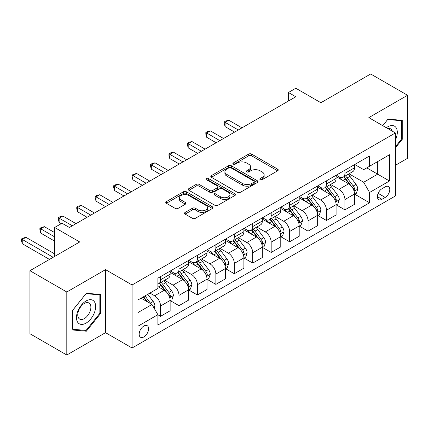 <?xml version="1.0" encoding="UTF-8"?>
<svg xmlns="http://www.w3.org/2000/svg" width="429" height="429" viewBox="0 0 429 429"><rect width="100%" height="100%" fill="white"/><g stroke="black" fill="none" stroke-linecap="round" stroke-linejoin="round"><path stroke-width="0.64" d="M260.231 179.692A1.432 0.826 0 0 0 262.258 179.692L277.643 170.812A2.048 1.18 0 0 0 278.244 169.975A2.048 1.18 0 0 0 277.643 169.139L251.582 154.091A2.048 1.18 0 0 0 248.686 154.091L233.301 162.972A1.432 0.826 0 0 0 232.883 163.562A1.432 0.826 0 0 0 233.301 164.146A1.432 0.826 0 0 0 235.328 164.146L237.317 162.993A6.553 3.781 0 0 1 246.584 162.993L248.756 164.248A6.553 3.781 0 0 1 250.675 166.924A6.553 3.781 0 0 1 248.756 169.6L246.766 170.747A1.432 0.826 0 0 0 246.348 171.332A1.432 0.826 0 0 0 246.766 171.916A1.432 0.826 0 0 0 248.793 171.916L250.783 170.769A6.553 3.781 0 0 1 260.049 170.769L262.221 172.024A6.553 3.781 0 0 1 264.141 174.7A6.553 3.781 0 0 1 262.221 177.375L260.231 178.523A1.432 0.826 0 0 0 259.813 179.107A1.432 0.826 0 0 0 260.231 179.692L260.231 178.523M143.881 336.921A6.676 3.856 120 0 0 148.241 331.038A6.676 3.856 120 0 0 147.217 325.691A6.676 3.856 120 0 0 143.881 326.019A6.676 3.856 120 0 0 139.522 331.901A6.676 3.856 120 0 0 140.546 337.253A6.676 3.856 120 0 0 143.881 336.921M185.124 212.441A2.048 1.18 0 0 0 184.524 213.277A2.048 1.18 0 0 0 185.124 214.114L192.433 218.334A2.048 1.18 0 0 0 195.329 218.334L212.414 208.467A2.048 1.18 0 0 0 213.015 207.636A2.048 1.18 0 0 0 212.414 206.799L186.352 191.752A2.048 1.18 0 0 0 183.456 191.752L166.372 201.614A2.048 1.18 0 0 0 165.771 202.45A2.048 1.18 0 0 0 166.372 203.287L175.204 208.387A2.048 1.18 0 0 0 178.099 208.387L185.414 204.166A2.048 1.18 0 0 0 186.014 203.33A2.048 1.18 0 0 0 185.414 202.493L181.033 199.962A5.475 3.164 0 0 1 179.429 197.726A5.475 3.164 0 0 1 182.808 194.809A5.475 3.164 0 0 1 188.781 195.49L205.936 205.4A5.475 3.164 0 0 1 207.539 207.636A5.475 3.164 0 0 1 204.161 210.553A5.475 3.164 0 0 1 198.193 209.872L195.329 208.221A2.048 1.18 0 0 0 192.433 208.221L185.124 212.441L185.124 214.114M395.382 165.321L407.55 158.296L407.55 95.27L370.672 73.981L320.892 102.724L295.812 88.245L288.438 92.503L295.812 96.761L69.391 227.488L62.012 223.23L54.639 227.488L54.639 256.44M66.806 291.999L66.806 355.019L105.529 332.663L105.529 269.643L66.806 291.999L29.933 270.704L79.714 241.967L54.639 227.488M105.529 269.643L132.078 284.974L395.382 132.958L395.382 195.978L132.078 347.994L132.078 284.974M407.55 95.27L368.827 117.626L395.382 132.958M237.462 192.337A2.048 1.18 0 0 0 240.358 192.337L257.443 182.47A2.048 1.18 0 0 0 258.043 181.639A2.048 1.18 0 0 0 257.443 180.802L231.381 165.755A2.048 1.18 0 0 0 228.485 165.755L211.4 175.617A2.048 1.18 0 0 0 210.8 176.453A2.048 1.18 0 0 0 211.4 177.29L237.462 192.337M206.982 180.003A1.432 0.826 0 0 1 208.435 180.207L208.435 178.502L234.931 193.801A2.048 1.18 0 0 1 235.532 194.637A2.048 1.18 0 0 1 234.931 195.468L217.846 205.335A2.048 1.18 0 0 1 214.95 205.335L188.889 190.288L188.889 188.615A2.048 1.18 0 0 0 188.288 189.452A2.048 1.18 0 0 0 188.889 190.288M188.889 188.615L196.198 184.395A2.048 1.18 0 0 1 199.094 184.395L209.663 190.497A2.048 1.18 0 0 0 212.559 190.497L217.412 187.698A2.048 1.18 0 0 0 218.012 186.862A2.048 1.18 0 0 0 217.412 186.025L206.408 179.671A1.432 0.826 0 0 1 205.984 179.086A1.432 0.826 0 0 1 206.869 178.325A1.432 0.826 0 0 1 208.435 178.502M66.806 355.019L29.933 333.73L29.933 270.704M385.204 186.867L381.96 188.739A6.467 3.732 120 0 0 377.734 194.439A6.467 3.732 120 0 0 378.727 199.619A6.467 3.732 120 0 0 381.96 199.297L385.204 197.426A6.467 3.732 120 0 0 389.425 191.725A6.467 3.732 120 0 0 388.438 186.545A6.467 3.732 120 0 0 385.204 186.867M354.74 164.511L363.669 169.664L369.567 166.254L369.567 155.952L157.893 278.158L157.893 288.465L137.982 299.962L137.982 326.19L157.893 314.693L157.893 325L369.567 202.788L369.567 192.487L363.669 182.266L349.002 173.799M369.567 166.254L389.478 154.756L389.478 180.99L369.567 192.487M105.529 332.663L132.078 347.994M288.438 92.503L288.438 101.019M366.763 167.873L377.681 174.174L377.681 161.572L389.478 154.756M363.669 182.266L377.681 174.174L389.478 180.99M137.982 312.564L151.995 304.472L141.077 298.171M157.893 314.779L160.548 316.312L160.548 306.006A8.344 4.816 -120 0 0 154.649 295.79L149.93 293.061M160.548 316.312L170.136 310.778L170.136 300.472A8.344 4.816 -120 0 0 164.237 290.251L157.893 286.588M170.356 300.686L178.99 305.668L178.99 295.361A8.344 4.816 -120 0 0 173.085 285.14L164.618 280.25M178.99 305.668L188.578 300.134L188.578 289.827A8.344 4.816 -120 0 0 182.674 279.606L170.136 272.367M188.798 290.042L197.426 295.023L197.426 284.717A8.344 4.816 -120 0 0 191.527 274.496L183.054 269.605M197.426 295.023L207.014 289.484L207.014 279.182A8.344 4.816 -120 0 0 201.115 268.962L188.578 261.722M207.234 279.392L215.862 284.379L215.862 274.072A8.344 4.816 -120 0 0 209.963 263.851L201.491 258.96M215.862 284.379L225.45 278.839L225.45 268.538A8.344 4.816 -120 0 0 219.551 258.317L207.014 251.078M225.675 268.747L234.304 273.729L234.304 263.427A8.344 4.816 -120 0 0 228.405 253.207L219.932 248.316M234.304 273.729L243.892 268.195L243.892 257.888A8.344 4.816 -120 0 0 237.993 247.672L225.45 240.433M244.112 258.102L252.74 263.084L252.74 252.783A8.344 4.816 -120 0 0 246.841 242.562L238.368 237.671M252.74 263.084L262.328 257.55L262.328 247.243A8.344 4.816 -120 0 0 256.429 237.028L243.892 229.788M262.548 247.458L271.182 252.44L271.182 242.133A8.344 4.816 -120 0 0 265.278 231.917L256.81 227.027M271.182 252.44L280.77 246.906L280.77 236.599A8.344 4.816 -120 0 0 274.866 226.378L262.328 219.144M280.99 236.813L289.618 241.795L289.618 231.488A8.344 4.816 -120 0 0 283.719 221.273L275.246 216.377M289.618 241.795L299.206 236.261L299.206 225.954A8.344 4.816 -120 0 0 293.307 215.733L280.77 208.494M299.426 226.169L308.054 231.151L308.054 220.844A8.344 4.816 -120 0 0 302.155 210.623L293.683 205.732M308.054 231.151L317.642 225.616L317.642 215.31A8.344 4.816 -120 0 0 311.744 205.089L299.206 197.849M317.868 215.524L326.496 220.506L326.496 210.199A8.344 4.816 -120 0 0 320.597 199.978L312.124 195.088M326.496 220.506L336.084 214.967L336.084 204.665A8.344 4.816 -120 0 0 330.18 194.444L317.642 187.205M336.304 204.874L344.932 209.861L344.932 199.555A8.344 4.816 -120 0 0 339.033 189.334L330.561 184.443M344.932 209.861L354.52 204.322L354.52 194.021A8.344 4.816 -120 0 0 348.621 183.8L336.084 176.56M336.304 175.155L339.033 176.732A8.344 4.816 -120 0 0 343.205 177.145A8.344 4.816 -120 0 0 344.932 173.321L344.932 170.174M317.868 185.8L320.597 187.376A8.344 4.816 -120 0 0 324.769 187.789A8.344 4.816 -120 0 0 326.496 183.971L326.496 180.818M299.426 196.444L302.155 198.021A8.344 4.816 -120 0 0 306.327 198.434A8.344 4.816 -120 0 0 308.054 194.616L308.054 191.463M280.99 207.089L283.719 208.666A8.344 4.816 -120 0 0 287.891 209.079A8.344 4.816 -120 0 0 289.618 205.26L289.618 202.107M262.548 217.734L265.278 219.31A8.344 4.816 -120 0 0 269.45 219.723A8.344 4.816 -120 0 0 271.182 215.905L271.182 212.752M244.112 228.384L246.841 229.955A8.344 4.816 -120 0 0 251.013 230.368A8.344 4.816 -120 0 0 252.74 226.55L252.74 223.402M225.675 239.028L228.405 240.605A8.344 4.816 -120 0 0 232.577 241.018A8.344 4.816 -120 0 0 234.304 237.194L234.304 234.046M207.234 249.673L209.963 251.249A8.344 4.816 -120 0 0 214.135 251.662A8.344 4.816 -120 0 0 215.862 247.839L215.862 244.691M188.798 260.317L191.527 261.894A8.344 4.816 -120 0 0 195.699 262.307A8.344 4.816 -120 0 0 197.426 258.489L197.426 255.335M170.356 270.962L173.085 272.538A8.344 4.816 -120 0 0 177.257 272.951A8.344 4.816 -120 0 0 178.99 269.133L178.99 265.98M354.74 194.23L369.567 202.788M343.205 177.145L352.794 171.611A8.344 4.816 -120 0 0 354.52 167.787L354.52 164.639M324.769 187.789L334.357 182.255A8.344 4.816 -120 0 0 336.084 178.432L336.084 175.284M306.327 198.434L315.916 192.9A8.344 4.816 -120 0 0 317.642 189.076L317.642 185.929M287.891 209.079L297.479 203.544A8.344 4.816 -120 0 0 299.206 199.726L299.206 196.573M269.45 219.723L279.038 214.189A8.344 4.816 -120 0 0 280.77 210.371L280.77 207.218M251.013 230.368L260.601 224.834A8.344 4.816 -120 0 0 262.328 221.015L262.328 217.862M232.577 241.018L242.165 235.478A8.344 4.816 -120 0 0 243.892 231.66L243.892 228.507M214.135 251.662L223.724 246.123A8.344 4.816 -120 0 0 225.45 242.305L225.45 239.157M195.699 262.307L205.287 256.773A8.344 4.816 -120 0 0 207.014 252.949L207.014 249.801M177.257 272.951L186.846 267.417A8.344 4.816 -120 0 0 188.578 263.594L188.578 260.446M157.893 283.934A8.344 4.816 -120 0 0 158.821 283.596L168.409 278.062A8.344 4.816 -120 0 0 170.136 274.244L170.136 271.09M158.821 283.596A8.344 4.816 -120 0 0 160.548 279.778L160.548 276.625M151.995 304.472L157.893 314.693M395.382 147.871L402.241 139.339L402.241 120.361L388.004 119.085L382.727 125.654M72.12 329.933L86.352 331.204L100.59 313.497L100.59 294.514L86.352 293.243L72.12 310.95L72.12 329.933M401.501 138.91L402.241 139.339M99.85 313.068L100.59 313.497M84.851 330.335L86.352 331.204M260.805 179.896L262.221 179.075A6.553 3.781 0 0 0 264.141 176.399L264.141 174.7M250.675 166.924L250.675 168.629A6.553 3.781 0 0 1 248.756 171.3L247.34 172.12M277.617 170.828L251.582 155.797A2.048 1.18 0 0 0 248.686 155.797L233.875 164.345M257.416 182.486L231.381 167.455A2.048 1.18 0 0 0 228.485 167.455L211.427 177.306M253.823 182.223A1.432 0.826 0 0 0 254.247 181.639A1.432 0.826 0 0 0 253.823 181.049L230.947 167.841A1.432 0.826 0 0 0 228.92 167.841L226.823 169.058A6.553 3.781 0 0 0 224.903 171.729A6.553 3.781 0 0 0 226.823 174.405L242.46 183.435A6.553 3.781 0 0 0 251.726 183.435L253.823 182.223L253.823 183.923A1.432 0.826 0 0 0 254.247 183.339L254.247 181.639M224.903 171.729L224.903 173.434A6.553 3.781 0 0 0 226.823 176.11L226.823 174.405M253.823 183.923L251.726 185.135A6.553 3.781 0 0 1 242.46 185.135L226.823 176.11M188.916 190.304L196.198 186.1L196.198 184.395M218.012 186.862L218.012 188.562A2.048 1.18 0 0 1 217.412 189.398L212.559 192.203A2.048 1.18 0 0 1 209.663 192.203L199.094 186.1A2.048 1.18 0 0 0 196.198 186.1M208.435 180.207L234.904 195.485M220.635 196.831A5.475 3.164 0 0 0 226.603 197.517A5.475 3.164 0 0 0 229.982 194.594A5.475 3.164 0 0 0 228.378 192.358L222.335 188.867A2.048 1.18 0 0 0 219.439 188.867L214.586 191.666A2.048 1.18 0 0 0 213.985 192.503A2.048 1.18 0 0 0 214.586 193.34L220.635 196.831L220.635 198.53A5.475 3.164 0 0 0 226.603 199.217A5.475 3.164 0 0 0 229.982 196.294L229.982 194.594M213.985 192.503L213.985 194.208A2.048 1.18 0 0 0 214.586 195.045L214.586 193.34M220.635 198.53L214.586 195.045M207.539 207.636L207.539 209.336A5.475 3.164 0 0 1 204.161 212.258A5.475 3.164 0 0 1 198.193 211.572L195.329 209.92A2.048 1.18 0 0 0 192.433 209.92L185.151 214.13M179.429 197.726L179.429 199.431A5.475 3.164 0 0 0 181.033 201.668L181.033 199.962M185.387 204.183L181.033 201.668M212.387 208.483L186.352 193.452A2.048 1.18 0 0 0 183.456 193.452L166.398 203.303M354.52 194.358L356.29 193.34L357.765 189.076A5.529 3.191 -120 0 0 356 184.373L349.973 176.324A15.959 9.213 -120 0 0 348.235 174.238M342.24 180.116A15.959 9.213 -120 0 0 338.974 176.694M354.016 190.975L354.66 190.278L354.783 189.312A5.529 3.191 -120 0 0 353.201 185.988L347.174 177.944A15.959 9.213 -120 0 0 345.431 175.858M343.945 176.716A13.245 7.647 60 0 1 346.123 179.188L351.222 185.998M241.972 127.847L228.77 120.227L225.086 122.356L225.086 126.614L234.599 132.105M343.661 176.882A15.959 9.213 60 0 1 345.404 178.968L349.41 184.314M225.086 126.614L224.27 123.59L224.27 121.884L238.283 129.976M224.27 121.884L225.745 121.037L228.77 120.227M336.084 205.003L337.854 203.984L339.328 199.726A5.529 3.191 -120 0 0 337.564 195.018L331.537 186.969A15.959 9.213 -120 0 0 329.794 184.888M323.798 190.76A15.959 9.213 -120 0 0 320.533 187.339M335.58 201.619L336.223 200.922L336.341 199.962A5.529 3.191 -120 0 0 334.759 196.638L328.732 188.588A15.959 9.213 -120 0 0 326.995 186.502M325.509 187.36A13.245 7.647 60 0 1 327.681 189.833L332.781 196.643M223.536 138.492L210.333 130.872L206.644 133.001L206.644 137.259L216.157 142.75M325.22 187.527A15.959 9.213 60 0 1 326.962 189.613L330.968 194.959M206.644 137.259L205.834 134.234L205.834 132.529L219.846 140.621M205.834 132.529L207.309 131.682L210.333 130.872M317.642 215.648L319.412 214.629L320.887 210.371A5.529 3.191 -120 0 0 319.122 205.663L313.1 197.619A15.959 9.213 -120 0 0 311.357 195.533M305.362 201.405A15.959 9.213 -120 0 0 302.096 197.983M317.138 212.264L317.782 211.572L317.905 210.607A5.529 3.191 -120 0 0 316.323 207.282L310.296 199.233A15.959 9.213 -120 0 0 308.553 197.147M307.067 198.005A13.245 7.647 60 0 1 309.245 200.477L314.344 207.287M205.094 149.136L191.897 141.516L188.208 143.645L188.208 147.903L197.721 153.394M306.783 198.171A15.959 9.213 60 0 1 308.526 200.257L312.532 205.604M188.208 147.903L187.398 144.879L187.398 143.179L201.41 151.265M187.398 143.179L188.873 142.326L191.897 141.516M299.206 226.298L300.976 225.273L302.45 221.015A5.529 3.191 -120 0 0 300.686 216.307L294.659 208.263A15.959 9.213 -120 0 0 292.916 206.177M286.926 212.049A15.959 9.213 -120 0 0 283.655 208.633M298.702 222.908L299.345 222.217L299.469 221.251A5.529 3.191 -120 0 0 297.882 217.927L291.854 209.878A15.959 9.213 -120 0 0 290.117 207.797M288.631 208.65A13.245 7.647 60 0 1 290.803 211.122L295.903 217.932M186.658 159.781L173.455 152.161L169.766 154.29L169.766 158.548L179.284 164.039M288.347 208.816A15.959 9.213 60 0 1 290.084 210.902L294.096 216.248M169.766 158.548L168.956 155.523L168.956 153.823L182.969 161.91M168.956 153.823L170.431 152.971L173.455 152.161M280.77 236.942L282.539 235.918L284.014 231.66A5.529 3.191 -120 0 0 282.25 226.952L276.222 218.908A15.959 9.213 -120 0 0 274.48 216.822M268.484 222.694A15.959 9.213 -120 0 0 265.219 219.278M280.266 233.553L280.909 232.861L281.027 231.896A5.529 3.191 -120 0 0 279.445 228.571L273.418 220.527A15.959 9.213 -120 0 0 271.675 218.441M270.19 219.299A13.245 7.647 60 0 1 272.367 221.772L277.466 228.577M168.222 170.431L155.019 162.806L151.33 164.934L151.33 169.192L160.843 174.689M269.905 219.46A15.959 9.213 60 0 1 271.648 221.546L275.654 226.898M151.33 169.192L150.52 166.173L150.52 164.468L164.532 172.56M150.52 164.468L151.995 163.615L155.019 162.806M395.382 140.111A13.562 7.829 120 0 0 396.015 127.569A13.562 7.829 120 0 0 386.336 127.735M392.278 131.167A9.282 5.357 120 0 0 391.65 129.815A9.282 5.357 120 0 0 390.604 128.85A9.282 5.357 120 0 0 387.768 128.561M387.682 119.493L401.501 120.737L401.501 139.13L395.382 146.745M400.589 120.211L401.501 120.737M382.759 125.67L387.709 119.509M86.057 300.981A13.562 7.829 120 0 0 76.469 317.589A13.562 7.829 120 0 0 86.057 323.123A13.562 7.829 120 0 0 95.646 306.521A13.562 7.829 120 0 0 86.057 300.981M84.315 303.464A9.282 5.357 120 0 0 78.25 311.647A9.282 5.357 120 0 0 79.671 319.085A9.282 5.357 120 0 0 84.315 318.624A9.282 5.357 120 0 0 90.374 310.446A9.282 5.357 120 0 0 88.953 303.008A9.282 5.357 120 0 0 84.315 303.464M99.85 313.288L86.057 330.443L72.265 329.209L72.265 310.821L86.057 293.667L99.85 294.895L99.85 313.288M98.938 294.369L99.85 294.895M262.328 247.587L264.098 246.562L265.572 242.305A5.529 3.191 -120 0 0 263.808 237.596L257.781 229.553A15.959 9.213 -120 0 0 256.043 227.467M250.048 233.338A15.959 9.213 -120 0 0 246.782 229.923M261.824 244.198L262.468 243.506L262.591 242.541A5.529 3.191 -120 0 0 261.009 239.216L254.982 231.172A15.959 9.213 -120 0 0 253.239 229.086M251.753 229.944A13.245 7.647 60 0 1 253.93 232.416L259.03 239.221M149.78 181.076L136.578 173.45L132.893 175.579L132.893 179.837L142.407 185.333M251.469 230.105A15.959 9.213 60 0 1 253.212 232.191L257.218 237.543M132.893 179.837L132.078 176.818L132.078 175.112L146.091 183.204M132.078 175.112L133.553 174.26L136.578 173.45M243.892 258.231L245.661 257.207L247.136 252.949A5.529 3.191 -120 0 0 245.372 248.241L239.344 240.197A15.959 9.213 -120 0 0 237.602 238.111M231.606 243.988A15.959 9.213 -120 0 0 228.341 240.567M243.388 254.847L244.031 254.15L244.149 253.185A5.529 3.191 -120 0 0 242.567 249.86L236.54 241.817A15.959 9.213 -120 0 0 234.802 239.731M233.317 240.589A13.245 7.647 60 0 1 235.489 243.061L240.589 249.871M131.344 191.72L118.141 184.095L114.452 186.229L114.452 190.487L123.965 195.978M233.027 240.755A15.959 9.213 60 0 1 234.77 242.835L238.776 248.187M114.452 190.487L113.642 187.462L113.642 185.757L127.654 193.849M113.642 185.757L115.117 184.904L118.141 184.095M225.45 268.876L227.22 267.857L228.695 263.594A5.529 3.191 -120 0 0 226.93 258.891L220.908 250.842A15.959 9.213 -120 0 0 219.165 248.756M213.17 254.633A15.959 9.213 -120 0 0 209.904 251.212M224.946 265.492L225.59 264.795L225.713 263.83A5.529 3.191 -120 0 0 224.131 260.505L218.104 252.461A15.959 9.213 -120 0 0 216.361 250.375M214.875 251.233A13.245 7.647 60 0 1 217.053 253.705L222.152 260.516M112.902 202.365L99.705 194.745L96.016 196.873L96.016 201.131L105.529 206.622M214.591 251.399A15.959 9.213 60 0 1 216.334 253.485L220.34 258.832M96.016 201.131L95.206 198.107L95.206 196.402L109.218 204.494M95.206 196.402L96.681 195.554L99.705 194.745M207.014 279.52L208.784 278.501L210.258 274.244A5.529 3.191 -120 0 0 208.494 269.535L202.467 261.486A15.959 9.213 -120 0 0 200.724 259.406M194.734 265.278A15.959 9.213 -120 0 0 191.463 261.856M206.51 276.137L207.153 275.439L207.277 274.48A5.529 3.191 -120 0 0 205.689 271.149L199.667 263.106A15.959 9.213 -120 0 0 197.925 261.02M196.439 261.878A13.245 7.647 60 0 1 198.611 264.35L203.711 271.16M94.466 213.009L81.263 205.389L77.574 207.518L77.574 211.776L87.092 217.267M196.155 262.044A15.959 9.213 60 0 1 197.892 264.13L201.903 269.476M77.574 211.776L76.764 208.751L76.764 207.046L90.776 215.138M76.764 207.046L78.239 206.199L81.263 205.389M188.578 290.165L190.347 289.146L191.822 284.888A5.529 3.191 -120 0 0 190.058 280.18L184.03 272.136A15.959 9.213 -120 0 0 182.287 270.05M176.292 275.922A15.959 9.213 -120 0 0 173.026 272.501M188.074 286.781L188.717 286.089L188.835 285.124A5.529 3.191 -120 0 0 187.253 281.799L181.226 273.75A15.959 9.213 -120 0 0 179.483 271.664M177.997 272.522A13.245 7.647 60 0 1 180.175 274.994L185.274 281.805M76.03 223.654L62.827 216.034L59.138 218.163L59.138 222.42L61.277 223.654M177.713 272.688A15.959 9.213 60 0 1 179.456 274.774L183.462 280.121M59.138 222.42L58.328 219.396L58.328 217.696L72.34 225.783M58.328 217.696L59.803 216.843L62.827 216.034M170.136 300.815L171.906 299.791L173.38 295.533A5.529 3.191 -120 0 0 171.616 290.824L165.589 282.781A15.959 9.213 -120 0 0 163.851 280.695M169.632 297.426L170.275 296.734L170.399 295.769A5.529 3.191 -120 0 0 168.817 292.444L162.789 284.395A15.959 9.213 -120 0 0 161.047 282.314M159.561 283.167A13.245 7.647 60 0 1 161.738 285.639L166.838 292.449M54.639 232.598L44.385 226.678L40.701 228.807L40.701 233.065L54.639 241.114M159.277 283.333A15.959 9.213 60 0 1 161.02 285.419L165.026 290.765M40.701 233.065L39.886 230.041L39.886 228.341L54.639 236.856M39.886 228.341L41.361 227.488L44.385 226.678M154.204 308.306L154.944 306.177A5.529 3.191 -120 0 0 153.18 301.469L147.801 294.289M54.639 253.888L25.949 237.323L22.26 239.452L22.26 243.71L49.474 259.422M150.879 303.829A5.529 3.191 -120 0 0 150.375 303.089L144.997 295.908M143.613 296.707L147.479 301.866M143.227 296.932L146.504 301.308M22.26 243.71L21.45 240.69L21.45 238.985L53.164 257.293M21.45 238.985L22.925 238.133L25.949 237.323M154.649 295.79L164.237 290.251M173.085 285.14L182.674 279.606M191.527 274.496L201.115 268.962M209.963 263.851L219.551 258.317M228.405 253.207L237.993 247.672M246.841 242.562L256.429 237.028M265.278 231.917L274.866 226.378M283.719 221.273L293.307 215.733M302.155 210.623L311.744 205.089M320.597 199.978L330.18 194.444M339.033 189.334L348.621 183.8M344.932 173.321L354.52 167.787M344.932 199.555L354.52 194.021M326.496 210.199L336.084 204.665M326.496 183.971L336.084 178.432M308.054 220.844L317.642 215.31M308.054 194.616L317.642 189.076M289.618 231.488L299.206 225.954M289.618 205.26L299.206 199.726M271.182 242.133L280.77 236.599M271.182 215.905L280.77 210.371M252.74 252.783L262.328 247.243M252.74 226.55L262.328 221.015M234.304 263.427L243.892 257.888M234.304 237.194L243.892 231.66M215.862 274.072L225.45 268.538M215.862 247.839L225.45 242.305M197.426 284.717L207.014 279.182M197.426 258.489L207.014 252.949M178.99 295.361L188.578 289.827M178.99 269.133L188.578 263.594M160.548 306.006L170.136 300.472M160.548 279.778L170.136 274.244M378.131 193.34L385.204 197.426M377.386 196.659L381.96 199.297M262.221 179.075L262.221 177.375M246.766 171.916L246.766 170.747M248.756 171.3L248.756 169.6M233.301 164.146L233.301 162.972M248.686 155.797L248.686 154.091M251.582 155.797L251.582 154.091M277.643 170.812L277.643 169.139M211.4 177.29L211.4 175.617M228.485 167.455L228.485 165.755M231.381 167.455L231.381 165.755M257.443 182.47L257.443 180.802M242.46 185.135L242.46 183.435M251.726 185.135L251.726 183.435M199.094 186.1L199.094 184.395M209.663 192.203L209.663 190.497M212.559 192.203L212.559 190.497M217.412 189.398L217.412 187.698M234.931 195.468L234.931 193.801M192.433 209.92L192.433 208.221M195.329 209.92L195.329 208.221M198.193 211.572L198.193 209.872M185.414 204.166L185.414 202.493M166.372 203.287L166.372 201.614M183.456 193.452L183.456 191.752M186.352 193.452L186.352 191.752M212.414 208.467L212.414 206.799M354.107 191.275L357.727 189.184M347.174 177.944L349.973 176.324M342.825 180.453L345.404 178.968M353.201 185.988L356 184.373M352.761 188.149L354.783 189.312M335.671 201.92L339.291 199.834M328.732 188.588L331.537 186.969M324.388 191.098L326.962 189.613M334.759 196.638L337.564 195.018M334.325 198.793L336.341 199.962M317.229 212.569L320.854 210.478M310.296 199.233L313.1 197.619M305.947 201.743L308.526 200.257M316.323 207.282L319.122 205.663M315.883 209.438L317.905 210.607M298.793 223.214L302.413 221.123M291.854 209.878L294.659 208.263M287.51 212.387L290.084 210.902M297.882 217.927L300.686 216.307M297.447 220.082L299.469 221.251M280.357 233.859L283.977 231.767M273.418 220.527L276.222 218.908M269.074 223.037L271.648 221.546M279.445 228.571L282.25 226.952M279.006 230.727L281.027 231.896M261.915 244.503L265.535 242.412M254.982 231.172L257.781 229.553M250.633 233.682L253.212 232.191M261.009 239.216L263.808 237.596M260.569 241.377L262.591 242.541M243.479 255.148L247.099 253.056M236.54 241.817L239.344 240.197M232.196 244.326L234.77 242.835M242.567 249.86L245.372 248.241M242.133 252.021L244.149 253.185M225.037 265.792L228.662 263.701M218.104 252.461L220.908 250.842M213.755 254.971L216.334 253.485M224.131 260.505L226.93 258.891M223.691 262.666L225.713 263.83M206.601 276.437L210.221 274.346M199.667 263.106L202.467 261.486M195.318 265.615L197.892 264.13M205.689 271.149L208.494 269.535M205.255 273.311L207.277 274.48M188.165 287.087L191.784 284.995M181.226 273.75L184.03 272.136M176.882 276.26L179.456 274.774M187.253 281.799L190.058 280.18M186.813 283.955L188.835 285.124M169.723 297.731L173.348 295.64M162.789 284.395L165.589 282.781M158.44 286.904L161.02 285.419M168.817 292.444L171.616 290.824M168.377 294.6L170.399 295.769M153.507 307.094L154.907 306.285M150.375 303.089L153.18 301.469"/></g></svg>
